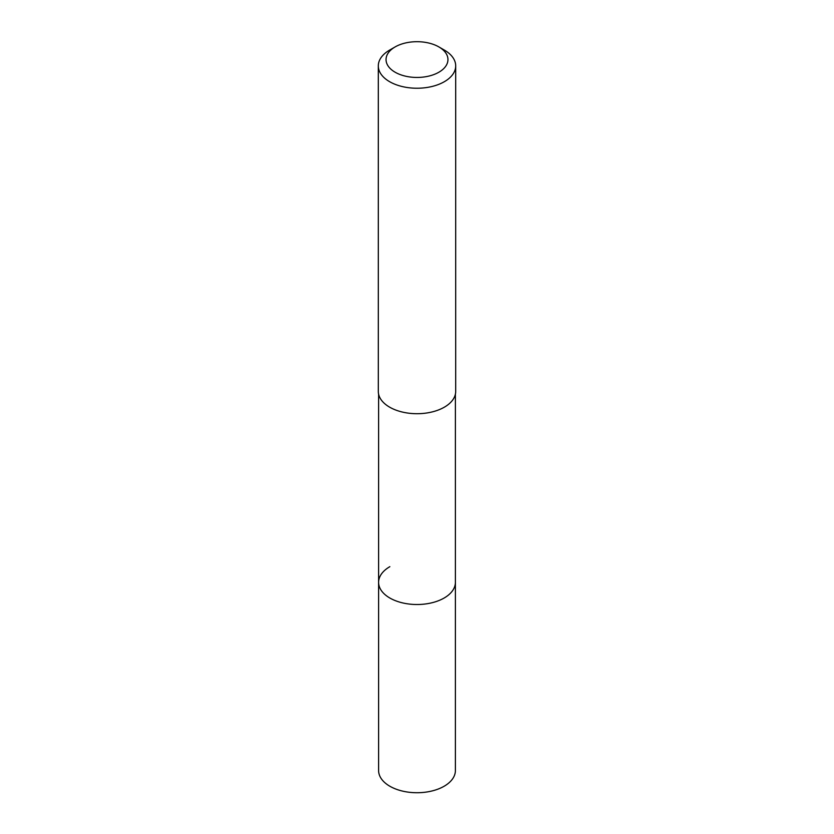 <?xml version="1.0" encoding="UTF-8"?>
<svg xmlns="http://www.w3.org/2000/svg" width="834" height="834" viewBox="0 0 834 834"><rect width="100%" height="100%" fill="white"/><g stroke="black" fill="none" stroke-linecap="round" stroke-linejoin="round"><path stroke-width="1.25" d="M378.605 394.159L378.605 770.553A38.395 22.174 0 0 0 402.301 791.039A38.395 22.174 0 0 0 444.147 786.233A38.395 22.174 0 0 0 455.395 770.553L455.395 582.341A38.395 22.174 180 0 1 444.147 598.02A38.395 22.174 180 0 1 402.301 602.826A38.395 22.174 180 0 1 378.605 582.341A38.395 22.174 180 0 1 389.853 566.672M378.605 582.341A38.395 22.174 0 0 0 402.301 602.826A38.395 22.174 0 0 0 444.147 598.02A38.395 22.174 0 0 0 455.395 582.341L455.395 394.159M378.302 65.896L378.302 391.365A38.698 22.341 0 0 0 402.186 412.006A38.698 22.341 0 0 0 444.366 407.169A38.698 22.341 0 0 0 455.698 391.365L455.698 65.896A38.698 22.341 180 0 1 444.366 81.69A38.698 22.341 180 0 1 402.186 86.538A38.698 22.341 180 0 1 378.302 65.896A38.698 22.341 180 0 1 389.634 50.092L395.108 46.933A30.962 17.879 180 0 1 438.892 46.933A30.962 17.879 180 0 1 438.892 72.214A30.962 17.879 180 0 1 395.108 72.214A30.962 17.879 180 0 1 395.108 46.933L389.634 50.092M438.892 46.933L444.366 50.092A38.698 22.341 180 0 1 455.698 65.896"/></g></svg>
